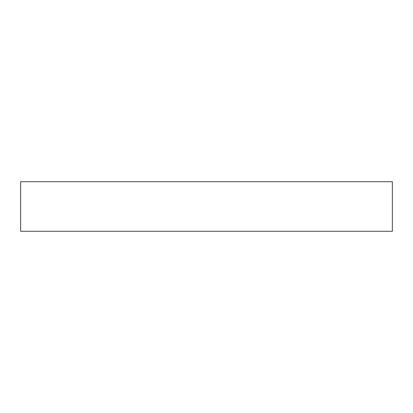 <?xml version="1.0" encoding="UTF-8"?>
<svg xmlns="http://www.w3.org/2000/svg" width="413" height="413" viewBox="0 0 413 413"><rect width="100%" height="100%" fill="white"/><g stroke="black" fill="none" stroke-linecap="round" stroke-linejoin="round"><path stroke-width="0.62" d="M392.35 231.28L392.35 181.72L20.65 181.72L20.65 231.28L392.35 231.28"/></g></svg>
